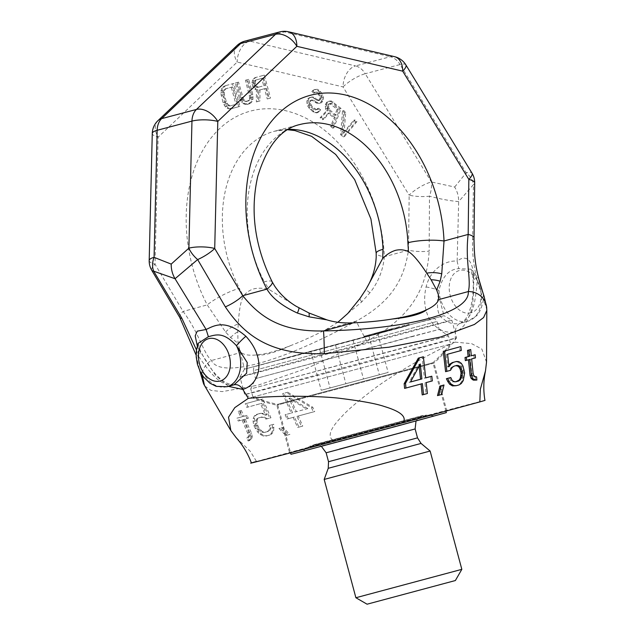 <?xml version="1.0" encoding="UTF-8"?>
<svg xmlns="http://www.w3.org/2000/svg" width="636" height="636" viewBox="0 0 636 636"><rect width="100%" height="100%" fill="white"/><g stroke="black" fill="none" stroke-linecap="round" stroke-linejoin="round"><path stroke-width="0.48" stroke-dasharray="3.18 2.39" d="M486.524 362.13L481.842 349.053L471.634 343.647L455.114 342.136L455.376 331.642C461.18 329.71 465.679 324.765 468.859 316.8C472.675 310.034 474.225 295.899 473.51 274.402C471.801 256.554 463.843 255.569 457.149 261.237L458.659 201.62C458.707 196.405 457.387 191.539 454.676 187.032L431.367 181.96A18.277 4.985 -31.4 0 0 409.163 195.149L343.035 86.909L237.18 62.066L158.118 137.185L155.033 264.242L183.089 311.449C199.028 332.604 202.948 352.511 211.43 360.509C220.271 379.016 281.486 362.377 356.263 321.132C393.843 300.613 404.393 276.771 408.503 250.171L409.163 195.149A18.277 4.691 0.8 0 0 429.475 196.198A18.277 8.84 106.6 0 0 431.367 181.96L365.239 73.72A18.277 4.985 -31.4 0 0 343.035 86.909A18.277 12.028 -76.8 0 1 355.54 65.921L249.694 41.078A18.277 12.028 -76.8 0 0 237.18 62.066A18.277 11.981 -133.5 0 1 237.021 45.53M454.676 187.032L466.18 172.777A18.277 4.985 148.6 0 1 472.007 173.151M486.81 310.455L486.755 309.501C483.416 297.441 471.332 273.432 472.635 239.645L473.438 184.591L458.659 201.62C449.835 200.833 440.112 199.02 429.475 196.198L429.165 251.117A18.277 4.643 0.6 0 1 408.503 250.171L384.351 256.737A25.591 5.287 -2.5 0 1 376.186 253.247M424.387 378.229L425.683 377.879L424.387 378.229L422.105 357.106M422.217 394.916L426.072 393.867L424.896 382.92L431.041 381.258L430.524 376.568M404.599 388.397L422.368 383.611M437.504 395.608L440.366 394.829L442.728 385.329M445.59 371.67L449.191 370.693L450.924 367.807L452.784 366.495L455.662 365.724M448.865 365.541L447.728 367.059L446.313 354.562L460.003 350.834L459.574 346.922M454.986 386.02L457.817 385.249L460.011 383.85L461.959 380.9L463.326 373.276L462.984 370.152L460.067 363.697L457.578 361.964L455.193 361.812M455.797 381.775L452.514 381.862L450.845 380.71L449.485 377.864M475.513 380.392L475.219 377.251L473.494 376.925L472.31 375.645L471.729 373.388L470.314 359.276L474.098 358.235L473.804 355.095M465.353 360.644L468.47 359.801M471.332 355.778L470.004 356.144L469.368 349.872M409.139 382.347L410.482 381.99L409.139 382.347L418.989 364.388L419.18 366.169M228.34 386.346L215.596 375.455L198.48 348.79L197.279 345.936M251.419 462.968L256.499 461.466L250.258 451.282L235.98 437.433M256.499 461.466L333.328 440.581C420.698 417.057 509.333 393.66 479.838 401.912M455.114 342.136C425.977 354.896 387.69 378.269 374.596 388.604C358.004 401.141 347.129 410.403 341.977 416.397C330.044 428.521 327.166 436.582 333.328 440.581M426.08 286.916A10.971 1.407 14 0 1 438.951 290.39C435.978 306.504 437.465 315.981 443.403 318.827C448.253 323.287 453.993 324.742 460.623 323.199C469.336 318.898 474.861 313.389 477.238 280.285A29.248 20.575 74.8 0 1 467.826 321.244L460.623 323.199C457.395 324.312 455.646 327.127 455.376 331.642C447.768 333.248 440.955 331.292 434.929 325.751C430.397 321.903 421.119 309.215 426.08 286.916C430.985 267.327 447.855 259.79 457.149 261.237L458.81 268.638L470.918 269.195L472.739 276.676A10.971 5.223 173.9 0 0 477.238 280.285L471.3 269.577L478.693 278.648M204.808 386.068L211.033 390.417L222.322 391.617L257.978 385.209L307.593 368.005L366.853 341.15C414.569 315.615 426.931 285.151 429.165 251.117M196.46 349.88L202.296 375.184M287.742 392.237L312.777 407.255L314.748 411.556L298.284 416.008L302.768 426.088L298.912 427.13L294.452 417.041L288.307 418.703L286.407 414.378L292.544 412.716L283.958 393.263L287.742 392.237L286.439 392.579L311.409 407.612L313.381 411.921L296.98 416.349L301.456 426.43L297.608 427.472L293.156 417.383L287.019 419.045L285.127 414.72L291.248 413.058L282.662 393.605L286.439 392.579M287.035 435.183L280.245 428.155L283.012 427.4L289.897 434.412L285.755 435.525L278.973 428.489L281.74 427.734L288.617 434.746L285.755 435.525M267.343 418.75L264.401 417.129L262.135 416.938L259.289 417.717L257.763 418.933L257.039 420.746L257.103 423.155L258.248 426.875L261.468 430.842L263.447 431.916L265.594 432.138L268.424 431.367L270.054 430.119L270.92 428.267L270.674 425.102L273.766 424.268L273.687 430.739L272.121 433.585L269.998 434.976L267.168 435.747L264.576 435.644L261.42 434.086L256.427 428.187L255.155 425.301L254.448 418.226L255.728 415.451L257.715 414.108L260.561 413.328L263.328 413.384L266.786 414.863L261.762 403.319L248.072 407.048L246.49 403.447L262.779 399.003L270.936 417.773L266.071 419.084L263.129 417.462L260.863 417.272L258.009 418.051L256.483 419.275L255.759 421.088L255.815 423.497L256.324 425.778L258.351 429.26L262.159 432.257L264.314 432.48L267.152 431.701L268.782 430.453L269.648 428.6L269.402 425.444L272.494 424.602L272.415 431.073L270.849 433.927L268.718 435.31L265.888 436.081L263.288 435.986L260.124 434.428L257.564 431.9L253.859 425.643L253.128 421.803L253.16 418.567L254.448 415.793L256.435 414.441L259.289 413.662L262.056 413.718L265.514 415.197L260.49 403.653L246.784 407.39L245.202 403.788L261.507 399.336L269.672 418.106L266.071 419.084M248.151 437.735L249.479 436.558L249.861 434.833L243.397 419.641L239.613 420.69L238.293 417.812L242.101 416.763L239.51 411.015L241.378 410.498L243.954 416.254L247.078 415.395L248.358 418.281L245.242 419.132L251.689 433.521L252.254 436.598L251.832 438.331L249.471 440.605L248.151 437.735L246.792 438.093L248.127 436.916L248.517 435.191L242.062 419.991L238.254 421.048L236.934 418.178L240.766 417.121L238.182 411.365L240.058 410.848L242.634 416.604L245.774 415.745L247.054 418.623L243.922 419.482L250.369 433.871L250.918 436.956L250.489 438.689L248.104 440.963L246.792 438.093M307.8 408.598L290.294 398.001L296.368 411.683L307.8 408.598L306.449 408.948L288.99 398.343L295.056 412.033L306.449 408.948M234.199 384.756L234.08 384.788C224.317 385.321 216.789 383.214 198.209 355.842L197.995 343.71M226.98 386.72A29.248 20.575 74.8 0 1 198.209 355.842A10.971 5.295 -24 0 0 200.284 350.404L200.284 350.404A10.971 5.295 -24 0 0 198.48 348.79M473.51 274.402A10.971 5.223 173.9 0 0 472.739 276.676C473.828 286.335 473.184 296.455 470.799 307.029L468.549 313.802L465.512 319.28L460.71 323.175M483.32 294.023L483.161 301.194L480.903 309.406L476.936 315.567L467.826 321.244A29.248 20.575 74.8 0 1 467.722 321.267A29.248 20.575 -105.2 0 1 438.951 290.39C442.346 276.493 448.968 269.235 458.81 268.638M312.371 446.854L292.973 451.751L338.217 439.428L446.75 410.633L312.371 446.854M296.201 306.29L269.187 289.539C263.614 288.029 258.51 287.79 253.891 288.839C249.384 290.207 245.878 292.719 243.381 296.352C240.798 300.852 239.096 310.034 238.277 323.899L237.753 331.777L238.047 343.321L244.486 369.142L444.015 315.679L451.846 320.202A109.686 0.405 -15 0 0 451.846 320.202A109.686 0.405 -15 0 1 386.291 338.161A109.686 0.405 -15 0 1 270.674 369.047A109.686 0.405 165 0 1 239.963 376.981L244.693 394.638A109.686 0.405 165 0 0 275.404 386.704A109.686 0.405 -15 0 0 390.798 355.874A109.686 0.405 -15 0 0 456.584 337.867A175.496 175.496 0 0 1 433.998 363.077L276.851 405.18L433.998 363.069L446.75 410.633M438.442 294.873L444.015 315.679L244.486 369.142L239.963 376.981A109.686 0.405 165 0 1 305.701 358.974A109.686 0.405 165 0 1 421.135 328.136A109.686 0.405 -15 0 1 451.846 320.202L456.584 337.859A109.686 0.405 -15 0 0 456.584 337.859A109.686 0.405 -15 0 0 425.866 345.793A109.686 0.405 165 0 0 310.257 376.687A109.686 0.405 165 0 0 244.693 394.638A175.496 175.496 0 0 0 276.851 405.18L289.595 452.745M238.905 348.337L241.1 352.439C243.898 354.84 248.915 355.683 256.157 354.968C265.26 354.22 276.763 351.096 290.66 345.587C301.846 341.294 313.826 335.832 326.594 329.194L337.867 322.269M272.2 281.891A25.591 5.462 -27.5 0 0 264.29 281.796L269.187 289.539M179.789 317.483A18.277 4.77 149.4 0 1 183.089 311.449L207.241 304.882A25.591 5.462 152.5 0 1 239.422 288.354L243.381 296.352M472.635 239.645A18.277 4.643 -179.4 0 0 474.027 237.896M405.879 64.912A18.277 4.985 148.6 0 0 400.052 64.538A18.277 12.99 75.2 0 0 390.353 56.731L355.54 65.921A18.277 12.99 75.2 0 1 365.239 73.72L400.052 64.538L466.18 172.777A18.277 13.761 31.5 0 1 473.438 184.591A18.277 4.691 -179.2 0 0 474.687 182.922M244.947 41.109A18.277 12.99 75.2 0 1 249.694 41.078L284.507 31.887L390.353 56.731A18.277 12.028 103.2 0 1 394.455 56.644M279.76 31.919A18.277 12.99 75.2 0 1 284.507 31.887A18.277 12.028 103.2 0 1 288.601 31.8M149.19 260.514A18.277 4.857 -178.6 0 0 155.033 264.242A18.277 4.81 149.2 0 0 151.766 270.316M203.568 383.723A18.277 17.744 154.9 0 1 211.43 360.509L241.1 352.439M366.853 341.15A18.277 0.564 61.1 0 1 356.263 321.132L326.594 329.194M265.729 88.372L259.949 89.938L259.981 100.933L257.604 101.577L257.652 89.517L256.03 88.905L254.487 87.227L253.231 83.904L253.677 80.12L254.646 78.284L256.213 77.33L264.361 75.12L270.515 98.071L268.471 98.628L265.729 88.372L264.481 88.698L258.709 90.264L258.741 101.259L256.364 101.911L256.411 89.843L254.79 89.239L253.247 87.561L251.935 82.672L253.398 78.61L254.964 77.664L263.121 75.446L269.267 98.397L267.231 98.954L264.481 88.698M240.567 97.825L236.513 82.688L238.548 82.131L243.469 99.137L245.822 101.116L247.317 101.235L249.9 100.011L250.942 97.101L246.704 79.913L248.74 79.365L252.794 94.502L252.953 99.176L252.118 101.498L251.021 102.841L248.096 104.161L244.645 103.533L242.769 101.943L240.567 97.825L239.327 98.159L235.272 83.014L237.308 82.457L242.229 99.462L244.582 101.442L247.428 101.196L249.415 99.081L249.702 97.435L245.456 80.247L247.499 79.691L251.554 94.836L251.713 99.502L250.878 101.824L248.215 104.121L245.027 104.463L241.521 102.277L239.327 98.159M225.645 85.637L233.794 83.427L239.947 106.379L231.798 108.597L228.348 107.961L225.263 104.606L221.996 92.395L222.982 87.935L225.645 85.637L224.405 85.971L232.553 83.753L238.707 106.705L230.558 108.923L227.108 108.287L225.224 106.705L223.029 102.587L220.748 92.729L221.741 88.269L224.405 85.971M341.85 134.379L343.734 110.648L345.722 112.286L344.092 132.996L354.983 119.926L356.963 121.563L344.497 136.565L341.85 134.379L340.61 134.705L342.494 110.974L344.474 112.612L342.844 133.329L353.735 120.252L355.723 121.889L343.249 136.891L340.61 134.705M335.132 117.541L329.512 112.898L323.66 119.369L321.347 117.461L327.834 110.441L326.435 106.061L327.174 102.897L329.567 101.108L331.348 100.965L341.087 108.462L333.916 127.828L331.928 126.19L335.132 117.541L333.892 117.867L328.271 113.232L322.42 119.695L320.099 117.787L326.594 110.767L325.576 108.851L325.322 104.876L326.721 102.269L328.319 101.434L330.1 101.291L331.913 102.245L339.847 108.796L332.668 128.154L330.688 126.524L333.892 117.867M314.939 92.808L312.952 91.171L313.739 90.201L317.125 89.231L318.93 90.185L321.752 93.047L323.486 97.706L322.595 101.275L321.649 102.65L319.717 103.207L316.617 102.261L313.151 99.939L310.734 100.639L310.479 103.652L312.34 106.8L316.458 109.662L317.913 109.249L318.7 108.287L320.687 109.925L317.984 112.54L315.877 112.413L314.065 111.459L311.425 109.273L308.905 105.584L308.142 100.647L308.905 98.588L312.109 96.926L313.739 97.197L317.531 99.788L319.972 100.186L321.069 98.397L321.196 96.895L319.67 94.017L317.682 92.379L316.537 91.974L313.691 93.134L311.712 91.497L314.097 89.7L315.877 89.557L317.69 90.511L320.512 93.381L322.237 98.031L321.959 99.955L320.409 102.976L316.847 103.271L311.91 100.273L309.494 100.965L309.032 102.205L309.923 105.624L313.739 109.312L315.218 109.996L316.664 109.575L317.459 108.613L319.439 110.251L316.744 112.866L314.629 112.739L310.177 109.599L307.657 105.91L306.95 103.167L306.902 100.981L307.665 98.914L310.869 97.26L312.499 97.523L317.436 100.52L318.731 100.52L319.518 99.55L319.948 97.221L318.421 94.351L315.297 92.299L313.691 93.134M258.486 87.196L264.942 85.439L262.978 78.109L256.523 79.866L255.219 81.79L255.275 83.348L256.395 86.186L258.486 87.196L257.246 87.522L263.694 85.765L261.738 78.443L255.282 80.192L254.392 80.963L253.979 82.124L254.424 85.144L255.155 86.52L257.246 87.522M232.545 86.909L226.432 88.571L225.208 89.43L224.444 90.686L224.341 94.382L226.305 101.704L228.245 104.845L231.011 105.663L237.125 104.002L232.545 86.909L225.192 88.897L223.959 89.756L222.918 92.657L225.931 103.891L226.996 105.179L229.771 105.997L235.884 104.336L231.305 87.235M329.766 109.885L336.054 115.068L338.344 108.891L332.056 103.7L330.911 103.294L329.154 104.535L328.574 107.285L329.766 109.885L328.526 110.211L334.806 115.394L337.096 109.217L329.671 103.628L328.701 103.906L327.453 106.101L327.325 107.611L328.526 110.211M157.959 120.649A18.277 11.981 -133.5 0 0 158.118 137.185A18.277 4.857 -178.6 0 1 152.274 133.457M347.781 313.492L361.717 301.909L369.929 292.791C378.245 282.32 383.047 270.3 384.351 256.737A135.277 96.155 75.2 0 0 250.33 111.133A135.277 96.155 75.2 0 0 207.241 304.882L225.597 332.032L230.645 337.541L238.047 343.321M230.645 337.541A25.591 20.988 148.2 0 1 237.753 331.777M225.597 332.032A25.591 18.206 157.3 0 1 238.277 323.899M369.929 292.791A25.591 2.139 30.4 0 1 366.098 289.149M361.717 301.909A25.591 3.967 41.1 0 1 359.889 298.578M256.157 354.968C263.145 355.937 274.641 352.813 290.66 345.587M259.949 89.938L258.709 90.264M268.471 98.628L267.231 98.954M270.515 98.071L269.267 98.397M264.361 75.12L263.121 75.446M256.213 77.33L254.964 77.664M254.646 78.284L253.398 78.61M253.677 80.12L252.436 80.446M253.184 82.346L251.935 82.672M253.231 83.904L251.991 84.23M253.756 85.86L252.516 86.186M254.487 87.227L253.247 87.561M256.03 88.905L254.79 89.239M257.652 89.517L256.411 89.843M257.604 101.577L256.364 101.911M259.981 100.933L258.741 101.259M264.942 85.439L263.694 85.765M257.341 86.981L256.093 87.307M256.395 86.186L255.155 86.52M255.664 84.819L254.424 85.144M255.275 83.348L254.026 83.682M255.219 81.79L253.979 82.124M255.64 80.629L254.392 80.963M256.523 79.866L255.282 80.192M262.978 78.109L261.738 78.443M236.513 82.688L235.272 83.014M241.561 100.178L240.321 100.504M242.769 101.943L241.521 102.277M244.645 103.533L243.405 103.859M246.267 104.137L245.027 104.463M248.096 104.161L246.855 104.495M249.455 103.795L248.215 104.121M251.021 102.841L249.781 103.175M252.118 101.498L250.878 101.824M252.953 99.176L251.713 99.502M253.112 97.038L251.864 97.364M252.794 94.502L251.554 94.836M248.74 79.365L247.499 79.691M246.704 79.913L245.456 80.247M250.759 95.058L249.519 95.384M250.942 97.101L249.702 97.435M250.656 98.755L249.415 99.081M249.9 100.011L248.652 100.337M248.668 100.862L247.428 101.196M247.317 101.235L246.068 101.561M245.822 101.116L244.582 101.442M244.542 100.416L243.302 100.742M243.469 99.137L242.229 99.462M242.61 97.276L241.362 97.602M238.548 82.131L237.308 82.457M233.794 83.427L232.553 83.753M224.079 86.591L222.839 86.917M222.982 87.935L221.741 88.269M222.147 90.256L220.907 90.59M221.996 92.395L220.748 92.729M222.306 94.931L221.066 95.257M224.27 102.261L223.029 102.587M225.263 104.606L224.023 104.94M226.464 106.379L225.224 106.705M228.348 107.961L227.108 108.287M229.97 108.565L228.721 108.899M231.798 108.597L230.558 108.923M239.947 106.379L238.707 106.705M226.432 88.571L225.192 88.897M237.125 104.002L235.884 104.336M231.011 105.663L229.771 105.997M229.524 105.544L228.276 105.878M228.245 104.845L226.996 105.179M227.171 103.565L225.931 103.891M226.305 101.704L225.065 102.03M224.341 94.382L223.101 94.708M224.158 92.331L222.918 92.657M224.444 90.686L223.204 91.012M225.208 89.43L223.959 89.756M343.734 110.648L342.494 110.974M344.497 136.565L343.249 136.891M356.963 121.563L355.723 121.889M354.983 119.926L353.735 120.252M344.092 132.996L342.844 133.329M345.722 112.286L344.474 112.612M329.512 112.898L328.271 113.232M331.928 126.19L330.688 126.524M333.916 127.828L332.668 128.154M341.087 108.462L339.847 108.796M333.153 101.919L331.913 102.245M331.348 100.965L330.1 101.291M329.567 101.108L328.319 101.434M327.961 101.935L326.721 102.269M327.174 102.897L325.926 103.231M326.562 104.55L325.322 104.876M326.435 106.061L325.195 106.387M326.817 108.525L325.576 108.851M327.834 110.441L326.594 110.767M321.347 117.461L320.099 117.787M323.66 119.369L322.42 119.695M336.054 115.068L334.806 115.394M328.931 108.653L327.683 108.979M328.574 107.285L327.325 107.611M328.701 105.775L327.453 106.101M329.154 104.535L327.914 104.868M329.949 103.573L328.701 103.906M330.911 103.294L329.671 103.628M332.056 103.7L330.815 104.034M338.344 108.891L337.096 109.217M312.952 91.171L311.712 91.497M315.575 92.252L314.327 92.578M316.537 91.974L315.297 92.299M317.682 92.379L316.442 92.713M319.67 94.017L318.421 94.351M320.504 95.249L319.264 95.575M321.196 96.895L319.948 97.221M321.069 98.397L319.821 98.731M320.759 99.224L319.518 99.55M319.972 100.186L318.731 100.52M318.676 100.194L317.436 100.52M317.531 99.788L316.283 100.114M315.543 98.151L314.303 98.477M313.739 97.197L312.499 97.523M312.109 96.926L310.869 97.26M310.177 97.483L308.937 97.817M308.905 98.588L307.665 98.914M308.142 100.647L306.902 100.981M308.19 102.841L306.95 103.167M308.905 105.584L307.657 105.91M309.923 107.5L308.675 107.826M311.425 109.273L310.177 109.599M314.065 111.459L312.825 111.785M315.877 112.413L314.629 112.739M317.984 112.54L316.744 112.866M319.741 111.3L318.501 111.626M320.687 109.925L319.439 110.251M318.7 108.287L317.459 108.613M317.913 109.249L316.664 109.575M316.458 109.662L315.218 109.996M314.987 108.987L313.739 109.312M312.34 106.8L311.099 107.134M311.171 105.298L309.923 105.624M310.479 103.652L309.239 103.986M310.281 101.871L309.032 102.205M310.734 100.639L309.494 100.965M311.855 99.947L310.614 100.273M313.151 99.939L311.91 100.273M314.629 100.623L313.389 100.949M316.617 102.261L315.369 102.587M318.087 102.937L316.847 103.271M319.717 103.207L318.477 103.533M321.649 102.65L320.409 102.976M322.595 101.275L321.347 101.601M323.207 99.629L321.959 99.955M323.486 97.706L322.237 98.031M322.77 94.963L321.53 95.297M321.752 93.047L320.512 93.381M320.584 91.544L319.344 91.878M318.93 90.185L317.69 90.511M317.125 89.231L315.877 89.557M315.345 89.374L314.097 89.7M313.739 90.201L312.499 90.535M486.755 309.501A18.277 17.713 174.8 0 0 486.691 307.617M312.777 407.255L311.409 407.612M283.958 393.263L282.662 393.605M292.544 412.716L291.248 413.058M286.407 414.378L285.127 414.72M288.307 418.703L287.019 419.045M294.452 417.041L293.156 417.383M298.912 427.13L297.608 427.472M302.768 426.088L301.456 426.43M298.284 416.008L296.98 416.349M314.748 411.556L313.381 411.921M290.294 398.001L288.99 398.343M296.368 411.683L295.056 412.033M280.245 428.155L278.973 428.489M289.897 434.412L288.617 434.746M283.012 427.4L281.74 427.734M264.401 417.129L263.129 417.462M270.936 417.773L269.672 418.106M262.779 399.003L261.507 399.336M246.49 403.447L245.202 403.788M248.072 407.048L246.784 407.39M261.762 403.319L260.49 403.653M266.786 414.863L265.514 415.197M263.328 413.384L262.056 413.718M260.561 413.328L259.289 413.662M257.715 414.108L256.435 414.441M255.728 415.451L254.448 415.793M254.448 418.226L253.16 418.567M254.416 421.469L253.128 421.803M255.155 425.301L253.859 425.643M256.427 428.187L255.131 428.529M258.86 431.558L257.564 431.9M261.42 434.086L260.124 434.428M264.576 435.644L263.288 435.986M267.168 435.747L265.888 436.081M269.998 434.976L268.718 435.31M272.121 433.585L270.849 433.927M273.687 430.739L272.415 431.073M273.973 427.432L272.709 427.774M273.766 424.268L272.494 424.602M270.674 425.102L269.402 425.444M270.92 428.267L269.648 428.6M270.054 430.119L268.782 430.453M268.424 431.367L267.152 431.701M265.594 432.138L264.314 432.48M263.447 431.916L262.159 432.257M261.468 430.842L260.18 431.184M259.639 428.918L258.351 429.26M258.248 426.875L256.96 427.217M257.62 425.436L256.324 425.778M257.103 423.155L255.815 423.497M257.039 420.746L255.759 421.088M257.763 418.933L256.483 419.275M259.289 417.717L258.009 418.051M262.135 416.938L260.863 417.272M249.479 436.558L248.127 436.916M249.471 440.605L248.104 440.963M251.125 439.341L249.773 439.691M251.832 438.331L250.489 438.689M252.254 436.598L250.918 436.956M251.689 433.521L250.369 433.871M245.242 419.132L243.922 419.482M248.358 418.281L247.054 418.623M247.078 415.395L245.774 415.745M243.954 416.254L242.634 416.604M241.378 410.498L240.058 410.848M239.51 411.015L238.182 411.365M242.101 416.763L240.766 417.121M238.293 417.812L236.934 418.178M239.613 420.69L238.254 421.048M243.397 419.641L242.062 419.991M249.233 432.583L247.897 432.933M249.861 434.833L248.517 435.191M431.041 381.258L432.329 380.916M424.896 382.92L426.192 382.578M426.072 393.867L427.376 393.525M418.989 364.388L420.293 364.046M440.366 394.829L441.646 394.495M449.191 370.693L450.463 370.359M450.924 367.807L452.196 367.473M460.003 350.834L461.291 350.492M446.313 354.562L447.585 354.228M447.728 367.059L449 366.726M457.578 361.964L458.866 361.622M460.067 363.697L461.354 363.363M461.712 366.471L463 366.129M462.984 370.152L464.28 369.81M463.326 373.276L464.622 372.935M462.905 377.418L464.201 377.076M461.959 380.9L463.247 380.559M460.011 383.85L461.299 383.508M457.817 385.249L459.097 384.915M450.845 380.71L452.117 380.376M452.514 381.862L453.786 381.528M454.549 382.117L455.821 381.783M455.63 365.716L456.91 365.382M452.784 366.495L454.056 366.153M475.219 377.251L476.587 376.894M473.494 376.925L474.846 376.568M468.47 359.785L469.789 359.435M470.004 356.144L471.332 355.794M474.098 358.235L475.466 357.877M470.314 359.276L471.65 358.927M471.729 373.388L473.065 373.038M472.31 375.645L473.653 375.288M367.083 604.2L455.368 580.541M355.89 597.737L461.831 569.347M324.185 479.433L430.135 451.043M322.388 445.661L434.332 415.849L322.388 445.661M290.954 454.271L446.337 412.637M445.947 411.19L432.957 362.703A175.496 175.496 0 0 0 450.67 344.052L252.905 397.047A175.496 175.496 0 0 0 277.574 404.345L432.957 362.703L277.574 404.345L290.565 452.824M252.905 397.047L450.67 344.052L448.491 335.927L250.727 388.922L252.905 397.047M419.832 343.337L448.491 335.927L439.174 329.4L255.537 378.611L250.727 388.922L419.832 343.337M412.557 336.285L255.537 378.611L253.406 370.653L437.043 321.442L253.406 370.653C253.74 365.628 254.607 367.552 255.354 366.408L406.984 325.473L433.784 318.747C434.205 318.095 435.294 318.994 437.043 321.442L439.174 329.408L412.557 336.285M377.72 333.59L310.837 351.446L377.72 333.59L388.127 372.442L321.244 390.289L388.127 372.442M395.672 328.899L409.282 325.219L389.534 330.489L395.672 328.899L395.385 327.842L384.033 330.847L409.004 324.161L395.385 327.842M374.922 334.472L392.293 329.83L374.922 334.472L374.644 333.415L384.852 330.648L374.644 333.415M378.134 333.646L364.221 337.382L380.272 333.097L378.134 333.646L377.856 332.588L363.927 336.325L377.856 332.588M376.568 334.075L366.05 336.889L376.568 334.075L376.281 333.01L378.15 332.533L365.772 335.832L376.281 333.01M353.107 340.284L363.514 379.128M319.662 349.212L330.076 388.055M310.837 351.446L321.244 390.289M335.45 344.752L345.857 383.595M368.888 335.824L379.302 374.676M385.877 331.483L385.599 330.426M389.534 330.489L389.256 329.432M391.625 329.917L391.347 328.86M405.068 326.34L404.79 325.282M395.282 328.923L395.004 327.866M396.848 328.502L396.57 327.437M409.282 325.219L409.004 324.161M406.937 325.855L406.65 324.797M391.903 329.853L391.625 328.796M399.098 327.985L398.812 326.928M396.745 328.629L396.459 327.564M384.311 331.913L384.033 330.847M376.48 332.922L376.758 333.98L376.48 332.922M379.39 332.151L383.635 331.038L379.39 332.151L379.676 333.208M383.58 331.014L384.637 330.736L383.58 331.014L383.866 332.079L383.595 331.022M382.562 331.308L382.848 332.374M384.939 330.68L392.015 328.772L384.939 330.68L385.225 331.746M390.162 329.265L390.448 330.322M392.015 328.772L392.285 329.83L392.015 328.772M375.2 334.401L374.914 333.344M375.176 334.401L374.898 333.336M375.693 334.25L375.415 333.192M376.48 334.035L376.194 332.978M378.563 333.471L378.285 332.413M379.875 333.121L379.589 332.056M381.449 332.692L381.163 331.634M382.761 332.342L382.475 331.284M384.08 331.992L383.794 330.927M385.13 331.706L384.852 330.648M383.826 332.064L383.54 331.006M383.039 332.278L382.753 331.213M381.982 332.556L381.703 331.499M381.195 332.771L380.916 331.706M379.628 333.192L379.342 332.135M378.062 333.622L377.776 332.556M376.75 332.851L377.037 333.908L376.735 332.843M378.094 333.63L377.808 332.572L378.11 333.638M380.726 331.801L381.004 332.867L380.702 331.801M384.923 331.801L384.637 330.736M383.381 332.231L383.095 331.173M383.906 332.095L383.627 331.038L383.921 332.095M386.537 331.388L386.251 330.33M388.111 330.966L387.825 329.901M389.153 330.68L388.866 329.623M390.194 330.394L389.908 329.337L390.178 330.386M391.482 330.036L391.204 328.971M391.776 329.973L391.498 328.915M390.218 330.402L389.932 329.345M389.693 330.545L389.407 329.488M387.602 331.11L387.316 330.052M386.028 331.539L385.742 330.474M382.602 332.445L382.315 331.388M382.077 332.588L381.791 331.531M381.274 332.795L380.996 331.738M381.258 332.787L380.972 331.73M379.422 333.288L379.135 332.223M376.79 333.987L376.504 332.93M375.733 334.266L375.447 333.208M375.757 334.274L375.471 333.216M379.199 333.367L378.913 332.31M379.732 333.232L379.446 332.167M380.264 333.089L379.978 332.032M380.272 333.097L379.994 332.04M379.764 333.24L379.477 332.183M378.46 333.598L378.174 332.541M376.631 334.091L376.345 333.033M374.525 334.655L374.246 333.598M372.95 335.085L372.664 334.019M371.368 335.506L371.09 334.441M370.319 335.784L370.033 334.727M368.729 336.205L368.451 335.14M366.352 336.834L366.066 335.768M365.287 337.112L365.008 336.046M364.754 337.247L364.476 336.19M363.927 336.325L364.213 337.382L363.935 336.325M364.722 337.239L364.444 336.174M366.026 336.881L365.74 335.824M367.862 336.38L367.576 335.323M369.961 335.816L369.675 334.759M371.535 335.395L371.249 334.337M373.117 334.973L372.831 333.916M374.175 334.695L373.889 333.638M377.895 333.725L377.609 332.668M374.715 334.56L374.429 333.502M372.863 335.053L372.585 333.987M370.231 335.752L369.953 334.695M368.92 336.102L368.634 335.045M367.354 336.531L367.067 335.474M366.312 336.818L366.026 335.76M366.05 336.889L365.772 335.832M366.598 336.754L366.312 335.697M367.918 336.404L367.64 335.347M369.77 335.919L369.492 334.862M371.623 335.426L371.337 334.369M374.254 334.727L373.968 333.661M375.566 334.369L375.28 333.312M377.14 333.948L376.854 332.89M378.182 333.661L377.895 332.604M378.436 333.59L378.15 332.533M470.847 312.84A21.934 15.431 74.8 0 1 450.248 295.597A21.934 15.431 74.8 0 1 459.494 270.467A21.934 15.431 -105.2 0 1 480.093 287.718A21.934 15.431 -105.2 0 1 470.847 312.84M288.418 129.307A109.686 77.966 75.2 0 0 274.752 131.159L299.62 124.592A109.686 77.966 75.2 0 0 264.29 281.796M287.679 129.752L274.752 131.159A109.686 77.966 75.2 0 0 239.422 288.354M421.064 443.435L328.24 468.303M328.526 461.712L417.518 437.87M339.298 449.143L326.133 452.792M434.332 415.849L426.677 415.181C424.427 415.133 423.989 415.141 419.919 416.238L310.956 445.661L309.247 446.647L426.677 415.181L309.247 446.647L302.951 451.051M281.581 359.563L406.444 326.109L406.968 325.473L282.114 358.927L281.581 359.563M198.146 343.154L200.284 350.404C206.7 364.19 220.255 385.003 234.127 384.78M196.142 355.174L199.776 370.716M416.016 421L418.496 417.86L422.232 415.713L313.365 444.89L318.803 445.16L321.395 446.361"/><path stroke-width="0.95" d="M244.947 41.109A18.277 18.277 0 0 0 237.021 45.53A18.277 11.981 -133.5 0 1 240.702 43.526A18.277 12.99 75.2 0 1 244.947 41.109L279.76 31.919A18.277 12.99 75.2 0 0 275.515 34.336L240.702 43.526L161.639 118.638L196.445 109.448A18.277 12.99 75.2 0 0 191.961 121.102L188.884 248.159L171.203 264.099C171.124 269.402 172.412 274.275 175.051 278.727L206.128 329.48L208.393 336.714L198.138 343.337M394.455 56.644A18.277 12.028 103.2 0 1 402.707 71.16A18.277 4.985 148.6 0 0 405.879 64.912A18.277 18.277 0 0 0 394.455 56.644L288.601 31.8A18.277 12.028 103.2 0 1 296.861 46.317A18.277 11.981 46.5 0 0 275.515 34.336L196.445 109.448A18.277 11.981 46.5 0 1 217.79 121.428A18.277 4.857 1.4 0 0 191.961 121.102L157.156 130.293L154.071 257.349L171.203 264.099M197.995 343.71L196.381 350.492L196.198 356.756L197.422 364.285L200.245 371.663L203.568 376.973L209.944 383.198L216.216 386.362L226.957 386.728A29.248 20.575 -105.2 0 0 227.084 386.696A29.248 20.575 -105.2 0 0 236.497 345.738L247.237 362.568L246.609 373.197L234.08 384.788C237.427 384.112 240.344 385.655 242.833 389.423C250.274 387.038 255.211 381.95 257.644 374.167C259.623 368.578 261.348 353.147 245.901 336.277C225.057 318.501 214.157 325.799 206.128 329.48L197.192 331.165L195.204 335.88L197.279 345.936M228.34 386.346L242.833 389.423L248.302 398.359C280.031 394.972 325.537 396.18 342.033 398.605C362.401 401.141 376.552 403.788 384.494 406.555C400.807 411.492 406.984 416.906 403.017 422.797L479.838 401.912L480.331 389.256L485.491 370.875C483.471 380.574 483.281 390.417 484.926 400.41L479.838 401.912M237.021 45.53L157.959 120.649A18.277 11.981 -133.5 0 1 161.639 118.638A18.277 12.99 75.2 0 0 157.156 130.293A18.277 4.857 -178.6 0 0 152.274 133.457L149.19 260.514A18.277 4.857 -178.6 0 1 154.071 257.349A18.277 13.698 118.9 0 0 153.681 271.175L175.051 278.727L197.645 259.567A18.277 4.81 -30.8 0 0 214.714 248.485A18.277 4.857 1.4 0 0 188.884 248.159A18.277 8.896 43.6 0 0 197.645 259.567L225.351 306.87C244.28 335.156 270.228 355.405 324.328 353.656L388.97 347.2L440.446 337.064L474.448 324.447L483.599 317.555L486.81 310.455L486.524 362.13L485.491 370.875M423.393 356.764L418.321 358.132L404.162 383.691L404.599 388.397L422.368 383.611L423.528 394.566L427.376 393.525L426.192 382.578L432.329 380.916L431.812 376.226L425.683 377.879L423.393 356.764L419.625 357.782L405.522 383.325L405.967 388.04M431.812 376.226L425.683 377.871M421.064 383.953L422.217 394.916L423.528 394.566M444 384.995L439.961 386.084L437.504 395.608L441.646 394.495L444 384.995L441.233 385.75L438.784 395.266M460.862 346.58L443.284 351.366L445.59 371.67L450.463 370.359L452.196 367.473L454.056 366.153L456.91 365.382L458.842 365.66L460.369 366.853L462.213 371.178L462.205 375.208L460.408 379.724L458.659 381.004L455.821 381.783L453.786 381.528L452.117 380.376L450.757 377.522L447.665 378.364L449.056 381.203L450.956 383.913L453.738 385.567L456.266 385.686L459.097 384.915L461.299 383.508L463.247 380.559L464.622 372.935L463 366.129L461.354 363.363L458.866 361.622L456.473 361.471L453.619 362.25L451.258 363.697L449 366.726L447.585 354.228L461.291 350.492L460.862 346.58L444.548 351.024L446.862 371.337M456.473 361.471L452.347 362.584L449.986 364.038L448.865 365.541M450.757 377.522L446.393 378.698L447.792 381.544L449.684 384.247L452.466 385.909L456.266 385.686M455.63 365.716L457.562 365.994L459.089 367.187L460.233 369.293L461.1 373.078L460.297 378.134L459.128 380.066L455.797 381.775M468.47 359.785L470.076 375.455L471.125 378.388L473.462 380.161L476.881 380.034L476.587 376.894L474.846 376.568L473.653 375.288L473.065 373.038L471.65 358.927L475.466 357.877L475.164 354.737L471.332 355.794L470.696 349.522L468.819 350.038L469.463 356.303L466.331 357.17L466.665 360.294L469.789 359.435L471.395 375.105L472.453 378.038L473.685 379.302L476.881 380.034M470.696 349.522L467.5 350.388L468.144 356.653L465.019 357.512L465.353 360.644L466.665 360.294M475.164 354.737L471.332 355.778M419.18 366.169L420.563 379.263L410.482 381.982L420.293 364.046L421.875 378.913L410.482 381.99M251.419 462.968C247.817 453.412 242.666 444.898 235.98 437.433L230.852 430.58L228.531 417.192L234.779 407.644L248.302 398.359M202.296 375.184L204.418 385.313L230.852 430.58M149.19 260.514A18.277 18.277 0 0 0 151.766 270.316A18.277 4.81 149.2 0 0 153.681 271.175L181.872 318.342L196.46 349.88M208.393 336.714C216.51 334.52 223.562 331.833 236.497 345.738A10.971 1.479 136 0 1 245.901 336.277M403.017 422.797C315.647 446.321 227.004 469.718 256.499 461.466M337.867 322.269L347.781 313.492L359.889 298.578L366.098 289.149L382.657 258.494C386.736 254.416 391.045 251.689 395.576 250.322C400.179 249.288 404.472 249.741 408.471 251.673C412.947 254.313 419.029 261.468 426.708 273.154L431.113 279.776L436.654 290.032L438.442 294.873L438.625 299.628C437.425 303.205 433.529 306.536 426.915 309.621C418.687 313.627 407.191 316.752 392.42 319.002C380.59 320.926 367.497 322.214 353.131 322.865C343.368 323.303 334.639 322.301 326.92 319.86L308.977 312.984L296.201 306.29C287.353 301.003 280.15 294.237 274.585 285.977L272.2 281.891C254.718 246.331 249.908 211.128 257.771 176.283C267.048 145.978 281.001 128.75 299.62 124.592A109.686 77.966 75.2 0 1 407.891 242.753L408.471 251.673M382.657 258.494L383.023 249.32A109.686 77.966 75.2 0 0 288.418 129.307M436.654 290.032L440.152 281.207L441.742 273.838L444.023 240.988L468.175 234.422A18.277 4.643 -179.4 0 1 474.027 237.896L474.027 237.896C473.995 250.528 474.981 261.595 476.984 271.087C480.657 287.782 482.493 290.875 484.163 296.638L486.691 307.609A18.277 17.713 174.8 0 0 486.691 307.609A18.277 17.713 174.8 0 0 468.295 291.558C471.562 280.102 464.964 260.784 468.175 234.422L468.835 179.4L402.707 71.16L296.861 46.317L217.79 121.428L214.714 248.485L242.761 295.7L266.913 289.134A25.591 5.462 -27.5 0 0 272.2 281.891M407.891 242.753A25.591 5.287 177.5 0 1 444.023 240.988A135.277 96.155 75.2 0 0 310.01 95.384A135.277 96.155 75.2 0 0 266.913 289.134C272.2 298.157 282.368 306.139 297.41 313.071A25.591 2.274 -60.4 0 0 298.88 307.904M297.41 313.071L309.08 316.839A25.591 4.07 -71.1 0 0 308.977 312.984M309.08 316.839L326.92 319.86M225.351 306.87A18.277 4.77 -30.6 0 0 242.761 295.7C259.607 316.609 280.667 331.992 323.462 330.935L353.131 322.865M440.152 281.207A25.591 20.885 -178.3 0 0 431.113 279.776M441.742 273.838A25.591 18.07 172.6 0 0 426.708 273.154M474.687 182.922A18.277 4.691 -179.2 0 0 468.835 179.4A18.277 4.985 148.6 0 0 472.007 173.151A18.277 18.277 0 0 1 474.687 182.922L474.027 237.896M181.872 318.342A18.277 4.77 149.4 0 1 179.789 317.483L196.142 355.174M204.418 385.313A18.277 17.744 154.9 0 1 203.568 383.723L204.808 386.068M287.679 129.752L294.881 130.555L311.592 136.327L335.681 154.437L354.673 179.638L370.915 218.975L376.186 253.247A25.591 5.287 -2.5 0 1 383.023 249.32M324.328 353.656A18.277 0.596 -91.1 0 0 323.462 330.935C408.829 329.249 470.052 312.602 468.295 291.558L438.625 299.628M392.42 319.002C409.886 317.197 421.39 314.073 426.915 309.621M418.321 358.132L419.625 357.782M404.162 383.691L405.522 383.325M420.563 379.263L421.875 378.913M439.961 386.084L441.233 385.75M443.284 351.366L444.548 351.024M449.986 364.038L451.258 363.697M452.347 362.584L453.619 362.25M452.466 385.909L453.738 385.567M449.684 384.247L450.956 383.913M447.792 381.544L449.056 381.203M446.393 378.698L447.665 378.364M457.379 381.346L458.659 381.004M459.128 380.066L460.408 379.724M460.297 378.134L461.585 377.792M460.917 375.55L462.205 375.208M461.1 373.078L462.388 372.744M460.925 371.519L462.213 371.178M460.233 369.293L461.521 368.952M459.089 367.187L460.369 366.853M457.562 365.994L458.842 365.66M473.462 380.161L474.814 379.803M472.349 379.66L473.685 379.302M471.125 378.388L472.453 378.038M470.076 375.455L471.395 375.105M465.019 357.512L466.331 357.17M468.144 356.653L469.463 356.303M467.5 350.388L468.819 350.038M455.368 580.541L367.083 604.2L355.89 597.737L461.831 569.347L455.368 580.541M421.064 443.435L417.518 437.87L328.526 461.712L328.24 468.303L421.064 443.435L430.135 451.043L324.185 479.433L355.89 597.737M445.947 411.19L446.337 412.637L398.255 425.802L296.813 452.816L290.954 454.271L290.565 452.824M208.719 338.646A21.934 15.431 -105.2 0 0 199.473 363.768A21.934 15.431 -105.2 0 0 220.072 381.02A21.934 15.431 74.8 0 0 229.31 355.89A21.934 15.431 74.8 0 0 208.719 338.646M328.526 461.712L326.133 452.792L415.125 428.95L416.016 421M339.298 449.143L415.125 428.95L417.518 437.87M234.199 384.756L226.957 386.728M478.693 278.648L483.32 294.023M405.879 64.912L472.007 173.151M288.601 31.8A18.277 18.277 0 0 0 279.76 31.919M151.766 270.316L179.789 317.483M199.776 370.716L203.568 383.723M157.959 120.649A18.277 18.277 0 0 0 152.274 133.457M376.186 253.247L376.202 257.103C375.645 267.478 372.728 277.352 367.457 286.717M486.691 307.617L486.81 310.455M430.135 451.043L461.831 569.347M328.24 468.303L324.185 479.433M321.395 446.361L326.133 452.792"/></g></svg>
